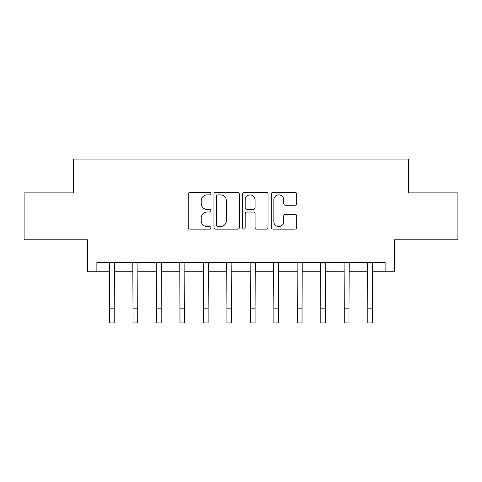 <?xml version="1.0" encoding="UTF-8"?>
<svg xmlns="http://www.w3.org/2000/svg" width="482" height="482" viewBox="0 0 482 482"><rect width="100%" height="100%" fill="white"/><g stroke="black" fill="none" stroke-linecap="round" stroke-linejoin="round"><path stroke-width="0.72" d="M210.953 193.577A1.289 1.289 0 0 0 209.664 192.288L190.077 192.288A1.844 1.844 0 0 0 188.233 194.132L188.233 227.311A1.844 1.844 0 0 0 190.077 229.149L209.664 229.149A1.289 1.289 0 0 0 210.953 227.859A1.289 1.289 0 0 0 209.664 226.57L207.127 226.57A5.898 5.898 0 0 1 201.229 220.672L201.229 217.906A5.898 5.898 0 0 1 207.127 212.008L209.664 212.008A1.289 1.289 0 0 0 210.953 210.718A1.289 1.289 0 0 0 209.664 209.429L207.127 209.429A5.898 5.898 0 0 1 201.229 203.531L201.229 200.765A5.898 5.898 0 0 1 207.127 194.867L209.664 194.867A1.289 1.289 0 0 0 210.953 193.577M294.87 205.278A1.844 1.844 0 0 0 296.713 203.44L296.713 194.132A1.844 1.844 0 0 0 294.87 192.288L273.119 192.288A1.844 1.844 0 0 0 271.276 194.132L271.276 227.311A1.844 1.844 0 0 0 273.119 229.149L294.87 229.149A1.844 1.844 0 0 0 296.713 227.311L296.713 216.063A1.844 1.844 0 0 0 294.87 214.219L285.561 214.219A1.844 1.844 0 0 0 283.717 216.063L283.717 221.642A4.928 4.928 0 0 1 278.789 226.57A4.928 4.928 0 0 1 273.854 221.642L273.854 199.795A4.928 4.928 0 0 1 278.789 194.867A4.928 4.928 0 0 1 283.717 199.795L283.717 203.44A1.844 1.844 0 0 0 285.561 205.278L294.87 205.278M96.87 271.752L96.87 262.359L385.13 262.359L385.13 271.752L394.523 271.752L394.523 239.825L457.9 239.825L457.9 192.878L408.603 192.878L408.603 159.078L73.397 159.078L73.397 192.878L24.1 192.878L24.1 239.825L87.477 239.825L87.477 271.752L109.547 271.752M239.385 194.132A1.844 1.844 0 0 0 237.542 192.288L215.791 192.288A1.844 1.844 0 0 0 213.948 194.132L213.948 227.311A1.844 1.844 0 0 0 215.791 229.149L237.542 229.149A1.844 1.844 0 0 0 239.385 227.311L239.385 194.132M244.458 192.288L266.209 192.288A1.844 1.844 0 0 1 268.052 194.132L268.052 227.311A1.844 1.844 0 0 1 266.209 229.149L256.9 229.149A1.844 1.844 0 0 1 255.056 227.311L255.056 213.851A1.844 1.844 0 0 0 253.213 212.008L247.037 212.008A1.844 1.844 0 0 0 245.193 213.851L245.193 227.859A1.289 1.289 0 0 1 243.904 229.149A1.289 1.289 0 0 1 242.615 227.859L242.615 194.132A1.844 1.844 0 0 1 244.458 192.288M114.24 271.752L133.02 271.752M137.713 271.752L156.493 271.752M161.187 271.752L179.967 271.752M184.66 271.752L203.44 271.752M208.134 271.752L226.914 271.752M231.613 271.752L250.387 271.752M255.086 271.752L273.866 271.752M278.56 271.752L297.34 271.752M302.033 271.752L320.813 271.752M325.507 271.752L344.287 271.752M348.98 271.752L367.76 271.752M372.453 271.752L385.13 271.752M217.822 194.867A1.289 1.289 0 0 0 216.532 196.156L216.532 225.281A1.289 1.289 0 0 0 217.822 226.57L220.491 226.57A5.898 5.898 0 0 0 226.389 220.672L226.389 200.765A5.898 5.898 0 0 0 220.491 194.867L217.822 194.867M255.056 199.891A4.928 4.928 0 0 0 250.122 194.957A4.928 4.928 0 0 0 245.193 199.891L245.193 207.585A1.844 1.844 0 0 0 247.037 209.429L253.213 209.429A1.844 1.844 0 0 0 255.056 207.585L255.056 199.891M109.324 262.359L109.547 308.842L114.24 308.842L114.463 262.359M109.547 308.842L109.547 322.922L114.24 322.922L114.24 308.842M132.797 262.359L133.02 308.842L137.713 308.842L137.936 262.359M133.02 308.842L133.02 322.922L137.713 322.922L137.713 308.842M156.27 262.359L156.493 308.842L161.187 308.842L161.41 262.359M156.493 308.842L156.493 322.922L161.187 322.922L161.187 308.842M179.744 262.359L179.967 308.842L184.66 308.842L184.883 262.359M179.967 308.842L179.967 322.922L184.66 322.922L184.66 308.842M203.217 262.359L203.44 308.842L208.134 308.842L208.357 262.359M203.44 308.842L203.44 322.922L208.134 322.922L208.134 308.842M226.691 262.359L226.914 308.842L231.613 308.842L231.836 262.359M226.914 308.842L226.914 322.922L231.613 322.922L231.613 308.842M250.164 262.359L250.387 308.842L255.086 308.842L255.309 262.359M250.387 308.842L250.387 322.922L255.086 322.922L255.086 308.842M273.643 262.359L273.866 308.842L278.56 308.842L278.783 262.359M273.866 308.842L273.866 322.922L278.56 322.922L278.56 308.842M297.117 262.359L297.34 308.842L302.033 308.842L302.256 262.359M297.34 308.842L297.34 322.922L302.033 322.922L302.033 308.842M320.59 262.359L320.813 308.842L325.507 308.842L325.73 262.359M320.813 308.842L320.813 322.922L325.507 322.922L325.507 308.842M344.064 262.359L344.287 308.842L348.98 308.842L349.203 262.359M344.287 308.842L344.287 322.922L348.98 322.922L348.98 308.842M367.537 262.359L367.76 308.842L372.453 308.842L372.676 262.359M367.76 308.842L367.76 322.922L372.453 322.922L372.453 308.842"/></g></svg>
